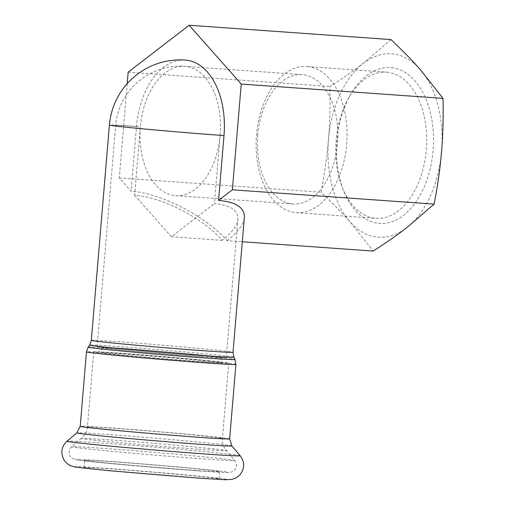 <?xml version="1.0" encoding="UTF-8"?>
<svg xmlns="http://www.w3.org/2000/svg" width="505" height="505" viewBox="0 0 505 505"><rect width="100%" height="100%" fill="white"/><g stroke="black" fill="none" stroke-linecap="round" stroke-linejoin="round"><path stroke-width="0.38" stroke-dasharray="2.52 1.89" d="M202.896 361.896A67.721 1.117 4.8 0 0 228.714 363.183A67.721 1.117 4.8 0 0 161.329 356.404A67.721 1.117 4.8 0 0 93.747 351.846A67.721 1.117 4.8 0 0 131.672 356.038A67.721 1.117 4.8 0 0 202.896 361.896M208.249 360.854A59.981 0.985 -175.2 0 1 221.007 362.533A59.981 0.985 -175.2 0 1 161.152 358.499A59.981 0.985 -175.2 0 1 101.461 352.496A59.981 0.985 -175.2 0 1 141.747 354.946A59.981 0.985 -175.2 0 1 208.249 360.854M208.672 355.842A59.981 0.985 -175.2 0 1 221.424 357.527A59.981 0.985 -175.2 0 1 161.568 353.487A59.981 0.985 -175.2 0 1 101.884 347.49A59.981 0.985 -175.2 0 1 142.17 349.933A59.981 0.985 -175.2 0 1 208.672 355.842M201.533 356.694A64.817 1.067 4.8 0 0 226.246 357.931A64.817 1.067 4.8 0 0 161.745 351.442A64.817 1.067 4.8 0 0 97.061 347.08A64.817 1.067 4.8 0 0 133.364 351.095A64.817 1.067 4.8 0 0 201.533 356.694M387.354 72.253A73.263 45.305 -85.9 0 0 386.407 72.171A73.263 45.305 -85.9 0 0 348.86 97.629A73.263 45.305 -85.9 0 0 342.466 187.816A73.263 45.305 -85.9 0 0 376.042 218.324A73.263 45.305 -85.9 0 0 426.359 149.221A73.263 45.305 -85.9 0 0 387.354 72.253M391.552 67.702A78.098 48.297 94.1 0 1 425.646 183.397A78.098 48.297 94.1 0 1 343.697 190.896A78.098 48.297 94.1 0 1 350.514 94.757A78.098 48.297 94.1 0 1 391.552 67.702M307.728 66.603A73.263 45.305 94.1 0 1 346.733 143.571A73.263 45.305 94.1 0 1 296.41 212.681A73.263 45.305 94.1 0 1 256.401 136.394A73.263 45.305 94.1 0 1 306.781 66.521A73.263 45.305 94.1 0 1 307.728 66.603M441.566 151.456A91.91 56.838 94.1 0 1 406.632 227.793A91.91 56.838 94.1 0 1 350.085 221.853A91.91 56.838 94.1 0 1 328.471 139.576A91.91 56.838 94.1 0 1 363.404 63.239A91.91 56.838 94.1 0 1 419.952 69.179A91.91 56.838 94.1 0 1 441.566 151.456M257.739 135.125A64.817 40.084 -85.9 0 0 292.193 203.9A64.817 40.084 -85.9 0 0 293.033 203.976A64.817 40.084 -85.9 0 0 337.555 142.833A64.817 40.084 -85.9 0 0 303.044 74.734A64.817 40.084 -85.9 0 0 302.205 74.658A64.817 40.084 -85.9 0 0 257.739 135.125M220.136 135.182A64.817 40.084 94.1 0 1 175.671 195.65A64.817 40.084 94.1 0 1 140.377 126.799A64.817 40.084 94.1 0 1 184.843 66.332L184.843 66.332A64.817 40.084 94.1 0 1 220.136 135.182L214.385 203.635C230.324 205.036 238.164 210.187 237.905 219.094C237.198 225.634 231.959 232.71 222.187 240.336C203.111 218.204 161.373 196.716 134.627 195.252L140.377 126.799A64.817 1.067 4.8 0 0 115.664 125.568L115.664 125.568A64.817 1.067 4.8 0 0 151.961 129.577A64.817 1.067 4.8 0 0 220.136 135.182M134.627 195.252L171.378 236.731L214.385 203.635M390.908 39.567L363.404 63.239C354.005 70.492 342.844 78.243 329.923 86.494C330.346 105.551 329.866 123.245 328.471 139.576C327.12 155.906 324.646 173.461 321.047 192.235C332.378 202.896 342.055 212.769 350.085 221.853L373.151 251.048M127.184 83.672L119.268 177.918L131.066 191.231C160.407 192.834 206.191 216.411 227.111 240.683L242.305 241.762M119.268 177.918L321.047 192.235M227.111 240.683C237.83 232.325 243.58 224.555 244.357 217.384M171.378 236.731L222.187 240.336M128.15 72.177L329.923 86.494M185.284 60.063A71.104 43.973 -85.9 0 0 136.508 126.395L131.066 191.231M136.508 126.395A71.104 1.168 4.8 0 0 109.402 125.038M193.794 470.338A67.721 1.117 4.8 0 0 219.612 471.626A67.721 1.117 4.8 0 0 152.22 464.846A67.721 1.117 4.8 0 0 84.644 460.289A67.721 1.117 4.8 0 0 122.57 464.48A67.721 1.117 4.8 0 0 193.794 470.338M193.188 477.566A67.721 1.117 4.8 0 0 219.006 478.854A67.721 1.117 4.8 0 0 151.614 472.074A67.721 1.117 4.8 0 0 84.032 467.523A67.721 1.117 4.8 0 0 121.964 471.714A67.721 1.117 4.8 0 0 193.188 477.566M233.91 357.174A72.398 1.193 4.8 0 0 161.871 349.94A72.398 1.193 4.8 0 0 89.625 345.06M91.317 340.357A71.104 1.168 -175.2 0 1 162.269 345.142A71.104 1.168 -175.2 0 1 233.026 352.256M88.167 347.162A73.679 1.212 -175.2 0 1 161.682 352.13A73.679 1.212 -175.2 0 1 235.002 359.497M235.892 364.433A74.98 1.231 4.8 0 0 161.284 356.934A74.98 1.231 4.8 0 0 86.462 351.884M229.642 438.877A74.98 1.231 4.8 0 0 155.029 431.371A74.98 1.231 4.8 0 0 80.213 426.327M240.21 455.756A86.936 1.433 4.8 0 0 153.709 447.077A86.936 1.433 4.8 0 0 66.976 441.206M198.692 478.147A76.672 1.262 4.8 0 0 179.982 474.403A76.672 1.262 4.8 0 0 75.883 467.018A76.672 1.262 4.8 0 0 198.692 478.147M231.883 445.909A77.814 1.281 4.8 0 0 154.461 438.138A77.814 1.281 4.8 0 0 76.829 432.886M196.59 436.976A67.721 1.117 4.8 0 0 222.415 438.271A67.721 1.117 4.8 0 0 155.022 431.491A67.721 1.117 4.8 0 0 87.441 426.933A67.721 1.117 4.8 0 0 125.373 431.125A67.721 1.117 4.8 0 0 196.59 436.976M198.642 449.229A72.682 1.193 4.8 0 0 226.341 450.593A72.682 1.193 4.8 0 0 154.025 443.34A72.682 1.193 4.8 0 0 81.513 438.428A72.682 1.193 4.8 0 0 121.667 442.898A72.682 1.193 4.8 0 0 198.642 449.229M203.49 458.906A81.804 1.345 4.8 0 0 234.667 460.44A81.804 1.345 4.8 0 0 153.274 452.278A81.804 1.345 4.8 0 0 71.659 446.748A81.804 1.345 4.8 0 0 116.857 451.779A81.804 1.345 4.8 0 0 203.49 458.906M199.298 470.912A76.672 1.262 4.8 0 0 180.588 467.175A76.672 1.262 4.8 0 0 76.489 459.79A76.672 1.262 4.8 0 0 199.298 470.912M221.424 357.527L221.007 362.533M101.884 347.49L101.461 352.496M348.86 97.629L350.514 94.757M342.466 187.816L343.697 190.896M296.41 212.681L376.042 218.324M306.781 66.521L386.407 72.171M175.671 195.65L293.033 203.976M97.061 347.08L115.664 125.568C116.302 118.069 118.183 110.898 121.301 104.049C131.95 79.885 158.526 64.11 184.843 66.332L302.205 74.658M226.246 357.931L237.905 219.094M93.747 351.846L87.441 426.933C87.112 430.531 85.793 433.707 83.483 436.465L71.659 446.748C68.162 448.977 68.604 456.88 71.899 458.073L76.438 459.815L89.896 461.469L116.996 464.133L199.393 470.925C217.295 472.188 227.225 472.705 229.182 472.484C231.385 472.358 233.234 471.449 234.737 469.764C237.003 467.478 236.978 464.366 234.667 460.44L224.731 448.326C222.913 445.221 222.137 441.869 222.415 438.271L228.714 363.183M219.006 478.854L219.612 471.626M84.032 467.523L84.644 460.289"/><path stroke-width="0.76" d="M242.305 241.762L373.151 251.048C386.072 242.791 397.233 235.04 406.632 227.793L434.136 204.115C437.74 185.341 440.215 167.793 441.566 151.456C442.954 135.125 443.44 117.431 443.018 98.374L419.952 69.179C411.922 60.101 402.245 50.229 390.908 39.567L189.135 25.25L128.15 72.177L127.184 83.672M233.026 352.256A71.104 1.168 -175.2 0 1 205.92 350.906A71.104 1.168 -175.2 0 1 131.142 344.757A71.104 1.168 -175.2 0 1 91.317 340.357L89.625 345.06A72.398 1.193 4.8 0 0 129.861 349.523A72.398 1.193 4.8 0 0 206.311 355.81A72.398 1.193 4.8 0 0 233.91 357.174L233.026 352.256L244.357 217.384C244.635 207.618 236.037 201.962 218.558 200.422L232.363 189.804L434.136 204.115M232.363 189.804L241.239 84.064L443.018 98.374M241.239 84.064L189.135 25.25M218.558 200.422L223.999 135.586A71.104 43.973 -85.9 0 0 185.284 60.063A71.104 71.104 0 0 0 109.402 125.038L109.402 125.038A71.104 1.168 4.8 0 0 149.221 129.438A71.104 1.168 4.8 0 0 223.999 135.586M233.91 357.174L235.002 359.497A73.679 1.212 -175.2 0 1 206.917 358.102A73.679 1.212 -175.2 0 1 129.11 351.707A73.679 1.212 -175.2 0 1 88.167 347.162L89.625 345.06M235.892 364.433L229.642 438.877A74.98 1.231 4.8 0 1 201.059 437.45A74.98 1.231 4.8 0 1 122.204 430.967A74.98 1.231 4.8 0 1 80.213 426.327L86.462 351.884A74.98 1.231 4.8 0 0 128.453 356.53A74.98 1.231 4.8 0 0 207.309 363.007A74.98 1.231 4.8 0 0 235.892 364.433L235.002 359.497M207.075 454.121A86.936 1.433 4.8 0 0 240.21 455.756C244.906 462.201 244.755 468.627 239.768 475.028L236.435 477.705L232.224 479.359L225.792 479.75L198.875 478.159L110.065 470.774L81.69 467.851C76.577 467.037 76.249 467.579 70.915 465.812C68.087 464.606 65.846 462.763 64.198 460.282C60.347 453.143 61.275 446.78 66.976 441.206A86.936 1.433 4.8 0 0 115.007 446.553A86.936 1.433 4.8 0 0 207.075 454.121M80.213 426.327L76.829 432.886A77.814 1.281 4.8 0 0 119.824 437.671A77.814 1.281 4.8 0 0 202.227 444.444A77.814 1.281 4.8 0 0 231.883 445.909L240.21 455.756M91.317 340.357L109.402 125.038M86.462 351.884L88.167 347.162M76.829 432.886L66.976 441.206M229.642 438.877L231.883 445.909"/></g></svg>
